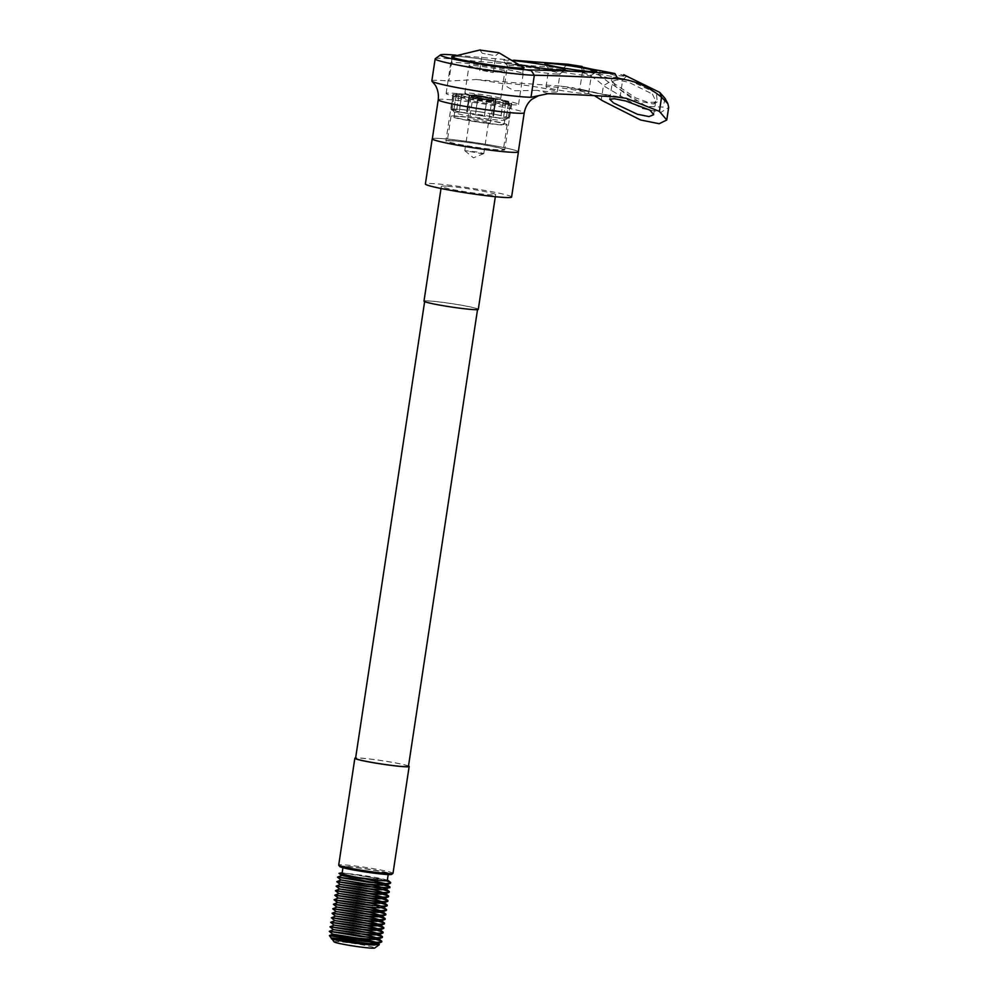 <?xml version="1.0" encoding="UTF-8"?>
<svg xmlns="http://www.w3.org/2000/svg" width="998" height="998" viewBox="0 0 998 998"><rect width="100%" height="100%" fill="white"/><g stroke="black" fill="none" stroke-linecap="round" stroke-linejoin="round"><path stroke-width="0.75" stroke-dasharray="4.99 3.74" d="M339.694 866.501A26.322 1.634 -171.4 0 1 344.734 866.189A26.322 1.634 -171.4 0 1 374.687 870.131A26.322 1.634 -171.4 0 1 391.64 874.36M393 873.312A27.457 1.709 8.6 0 0 374.45 868.859A27.457 1.709 8.6 0 0 343.998 864.879A27.457 1.709 8.6 0 0 338.696 865.091M334.068 941.863A20.596 1.285 -171.4 0 1 338.01 941.625A20.596 1.285 -171.4 0 1 361.463 944.707A20.596 1.285 -171.4 0 1 374.724 948.013M347.466 866.738A22.892 1.422 8.6 0 0 343.05 866.913A22.892 1.422 8.6 0 0 358.507 870.618A22.892 1.422 8.6 0 0 383.881 873.924A22.892 1.422 8.6 0 0 388.309 873.749A22.892 1.422 8.6 0 0 372.853 870.044A22.892 1.422 8.6 0 0 347.466 866.738M387.286 880.523A22.892 1.422 8.6 0 0 371.83 876.818A22.892 1.422 8.6 0 0 346.443 873.512A22.892 1.422 8.6 0 0 342.027 873.687M473.202 96.082A11.677 0.724 -171.4 0 1 486.488 97.829A11.677 0.724 -171.4 0 1 494.01 99.7A11.677 0.724 -171.4 0 1 491.777 99.75A11.677 0.724 -171.4 0 1 479.177 98.116A11.677 0.724 -171.4 0 1 470.969 96.22A11.677 0.724 -171.4 0 1 473.202 96.082M489.831 101.459L491.69 101.384L485.203 99.825L472.678 98.515L489.831 101.459M481.947 153.63L483.805 153.555L477.306 152.008L464.794 150.686L481.947 153.63M462.324 93.937A25.362 1.572 8.6 0 0 457.483 94.037A25.362 1.572 8.6 0 0 473.813 98.103A25.362 1.572 8.6 0 0 502.668 101.908A25.362 1.572 8.6 0 0 507.533 101.609A25.362 1.572 8.6 0 0 489.694 97.48A25.362 1.572 8.6 0 0 462.324 93.937M459.467 96.444A28.381 1.771 8.6 0 0 454.053 96.557A28.381 1.771 8.6 0 0 453.978 96.656A28.381 1.771 8.6 0 0 473.152 101.26A28.381 1.771 8.6 0 0 504.626 105.364A28.381 1.771 8.6 0 0 510.103 105.139A28.381 1.771 8.6 0 0 510.065 105.027A28.381 1.771 8.6 0 0 490.105 100.399A28.381 1.771 8.6 0 0 459.467 96.444M457.521 109.269A28.381 1.771 8.6 0 0 452.044 109.481A28.381 1.771 8.6 0 0 452.094 109.63A28.381 1.771 8.6 0 0 472.204 114.246A28.381 1.771 8.6 0 0 502.68 118.188A28.381 1.771 8.6 0 0 508.069 118.088A28.381 1.771 8.6 0 0 508.157 117.976A28.381 1.771 8.6 0 0 488.995 113.373A28.381 1.771 8.6 0 0 457.521 109.269M459.554 112.263A25.337 1.572 8.6 0 0 454.664 112.45A25.337 1.572 8.6 0 0 454.714 112.587A25.337 1.572 8.6 0 0 472.665 116.716A25.337 1.572 8.6 0 0 499.886 120.222A25.337 1.572 8.6 0 0 504.689 120.134A25.337 1.572 8.6 0 0 504.776 120.034A25.337 1.572 8.6 0 0 487.66 115.93A25.337 1.572 8.6 0 0 459.554 112.263M458.918 116.517A25.337 1.572 8.6 0 0 454.028 116.716A25.337 1.572 8.6 0 0 471.131 120.82A25.337 1.572 8.6 0 0 499.237 124.488A25.337 1.572 8.6 0 0 504.127 124.288A25.337 1.572 8.6 0 0 487.024 120.184A25.337 1.572 8.6 0 0 458.918 116.517M408.506 765.99A27.457 1.709 8.6 0 0 387.598 761.524A27.457 1.709 8.6 0 0 360.153 758.056A27.457 1.709 8.6 0 0 355.625 757.993M408.444 766.377A26.746 1.659 8.6 0 0 390.38 762.035A26.746 1.659 8.6 0 0 360.727 758.168A26.746 1.659 8.6 0 0 355.562 758.38M472.416 309.455A26.746 1.659 -171.4 0 1 442.75 305.588A26.746 1.659 -171.4 0 1 424.699 301.246A26.746 1.659 -171.4 0 1 429.864 301.047A26.746 1.659 -171.4 0 1 459.517 304.914A26.746 1.659 -171.4 0 1 477.58 309.243A26.746 1.659 -171.4 0 1 472.416 309.455M518.349 151.659A43.6 2.707 8.6 0 0 487.498 144.548A43.6 2.707 8.6 0 0 440.629 138.497A43.6 2.707 8.6 0 0 432.359 138.647M511.6 197.03A43.6 2.707 8.6 0 0 482.159 189.969A43.6 2.707 8.6 0 0 433.793 183.657A43.6 2.707 8.6 0 0 425.385 183.994M446.642 186.202A27.457 1.709 8.6 0 0 441.328 186.414A27.457 1.709 8.6 0 0 459.878 190.855A27.457 1.709 8.6 0 0 490.342 194.835A27.457 1.709 8.6 0 0 495.644 194.622A27.457 1.709 8.6 0 0 477.094 190.169A27.457 1.709 8.6 0 0 446.642 186.202M423.988 301.147A27.457 1.709 -171.4 0 1 429.29 300.934A27.457 1.709 -171.4 0 1 459.741 304.901A27.457 1.709 -171.4 0 1 478.291 309.355M456.498 116.042A28.381 1.771 8.6 0 0 451.021 116.255A28.381 1.771 8.6 0 0 470.183 120.858A28.381 1.771 8.6 0 0 501.657 124.962A28.381 1.771 8.6 0 0 507.134 124.75A28.381 1.771 8.6 0 0 487.972 120.147A28.381 1.771 8.6 0 0 456.498 116.042M452.743 140.88A28.381 1.771 8.6 0 0 447.266 141.105A28.381 1.771 8.6 0 0 466.428 145.696A28.381 1.771 8.6 0 0 497.902 149.812A28.381 1.771 8.6 0 0 503.379 149.588A28.381 1.771 8.6 0 0 484.217 144.997A28.381 1.771 8.6 0 0 452.743 140.88M342.152 872.826L387.349 880.074M385.627 889.418L386.288 889.156M386.313 884.902L385.216 883.579M362.948 878.365L352.993 876.718M386.488 880.86L360.602 875.408L343.287 872.888M381.585 907.731L372.728 905.585M593.448 69.486L614.805 75.262L626.445 76.447L618.136 73.59M619.059 77.782L622.627 79.74L607.77 77.744L586.225 71.282C582.034 70.234 581.51 70.234 584.666 71.282A20.509 1.272 8.6 0 0 599.848 74.276L619.059 77.782M656.447 93.138L627.405 79.478L614.057 77.183L611.213 79.915L614.444 83.645L635.714 97.916L648.475 102.52L657.22 101.996L656.447 93.138M652.418 94.037L655.748 101.023L653.578 103.979L634.628 100.324L616.003 86.838L612.448 81.312L617.151 79.927L628.79 82.273L652.418 94.037M435.29 58.695A52.645 3.281 -171.4 0 1 445.32 58.47A52.645 3.281 -171.4 0 1 452.194 59.019A899.31 55.963 8.6 0 0 563.446 68.026C579.015 69.136 592.338 75.037 603.428 85.728L641.876 108.433L660.95 112.337L668.672 107.472M587.198 75.474A21.557 1.347 8.6 0 0 591.303 75.386A21.557 1.347 8.6 0 0 591.365 75.312A21.557 1.347 8.6 0 0 576.807 71.819A21.557 1.347 8.6 0 0 552.904 68.7A21.557 1.347 8.6 0 0 548.738 68.862A21.557 1.347 8.6 0 0 548.763 68.949A21.557 1.347 8.6 0 0 563.932 72.455A21.557 1.347 8.6 0 0 587.198 75.474M520.257 64.833A31.175 1.934 -171.4 0 1 503.628 60.691A31.175 1.934 -171.4 0 1 509.604 60.329A31.175 1.934 -171.4 0 1 514.457 60.728M554.888 73.927A26.597 1.659 8.6 0 0 559.953 73.815A26.597 1.659 8.6 0 0 560.015 73.727A26.597 1.659 8.6 0 0 542.064 69.411A26.597 1.659 8.6 0 0 512.56 65.569A26.597 1.659 8.6 0 0 507.421 65.768A26.597 1.659 8.6 0 0 507.458 65.88A26.597 1.659 8.6 0 0 526.171 70.209A26.597 1.659 8.6 0 0 554.888 73.927M469.097 95.284L466.852 110.054L467.513 110.304L459.517 109.293L461.75 94.523L469.097 95.284A29.753 1.846 8.6 0 1 478.042 96.457L487.061 97.816A29.753 1.846 8.6 0 1 495.969 99.351L503.229 100.786A29.753 1.846 8.6 0 1 508.681 102.095L505.861 101.933L511.413 103.056A29.753 1.846 8.6 0 1 511.749 103.405A29.753 1.846 8.6 0 1 511.338 103.642L505.724 103.068L508.493 103.755A29.753 1.846 8.6 0 1 506.011 103.63A29.753 1.846 8.6 0 1 502.917 103.393L495.582 102.619A29.753 1.846 8.6 0 1 486.637 101.459L477.605 100.087A29.753 1.846 8.6 0 1 468.711 98.565L461.45 97.13A29.753 1.846 8.6 0 1 455.986 95.82L458.818 95.983L453.254 94.86A29.753 1.846 8.6 0 1 452.917 94.511A29.753 1.846 8.6 0 1 453.329 94.274L458.955 94.847L456.186 94.161L453.94 108.932L456.722 109.618L451.096 109.044A29.753 1.846 -171.4 0 1 453.94 108.932M484.828 112.587L475.796 111.227A29.753 1.846 -171.4 0 1 484.828 112.587L487.061 97.816M451.021 109.63L456.585 110.753L453.753 110.591A29.753 1.846 -171.4 0 1 451.021 109.63L453.254 94.86M459.517 109.293A29.753 1.846 -171.4 0 1 466.852 110.054M478.042 96.457L475.796 111.227M495.969 99.351L493.736 114.121A29.753 1.846 -171.4 0 1 500.996 115.556L493.736 114.121M503.229 100.786L500.996 115.556M508.681 102.095L506.448 116.866A29.753 1.846 -171.4 0 1 509.18 117.826L503.616 116.704L506.448 116.866M511.413 103.056L509.18 117.826M511.338 103.642L509.105 118.413A29.753 1.846 -171.4 0 1 506.26 118.525L503.491 117.839L509.105 118.413M508.493 103.755L506.26 118.525M451.645 140.668A29.753 1.846 -171.4 0 1 484.641 144.972A29.753 1.846 -171.4 0 1 504.739 149.8A29.753 1.846 -171.4 0 1 498.988 150.024A29.753 1.846 -171.4 0 1 465.991 145.72A29.753 1.846 -171.4 0 1 445.906 140.893A29.753 1.846 -171.4 0 1 451.645 140.668M461.75 94.523A29.753 1.846 8.6 0 0 458.668 94.274A29.753 1.846 8.6 0 0 456.186 94.161M453.179 56.35A36.614 2.283 -171.4 0 1 458.756 56.474A36.614 2.283 -171.4 0 1 494.484 60.965A36.614 2.283 -171.4 0 1 522.79 66.878M511.475 104.715A36.614 2.283 8.6 0 0 518.548 104.428A36.614 2.283 8.6 0 0 493.81 98.503A36.614 2.283 8.6 0 0 453.204 93.201A36.614 2.283 8.6 0 0 446.131 93.475A36.614 2.283 8.6 0 0 470.856 99.413A36.614 2.283 8.6 0 0 511.475 104.715M613.658 96.769L583.63 89.87C567.263 87.425 601.944 94.274 616.265 96.319L619.883 97.293M548.014 93.687A65.232 4.054 8.6 0 0 536.986 90.344A26.597 1.659 8.6 0 0 552.156 91.991A26.597 1.659 8.6 0 0 557.283 91.791A26.597 1.659 8.6 0 0 539.319 87.475A26.597 1.659 8.6 0 0 509.828 83.632A26.597 1.659 8.6 0 0 504.689 83.832A26.597 1.659 8.6 0 0 504.751 83.982A65.232 4.054 8.6 0 0 476.32 79.516L448.863 81.05L452.194 59.019L455.924 55.177M584.466 93.538A21.557 1.347 8.6 0 0 588.633 93.375A21.557 1.347 8.6 0 0 574.075 89.882A21.557 1.347 8.6 0 0 550.172 86.764A21.557 1.347 8.6 0 0 546.006 86.926A21.557 1.347 8.6 0 0 560.564 90.419A21.557 1.347 8.6 0 0 584.466 93.538M431.822 80.913A52.645 3.281 -171.4 0 1 441.989 80.501A52.645 3.281 -171.4 0 1 448.863 81.05M432.321 138.847A43.488 2.707 -171.4 0 1 440.717 138.51A43.488 2.707 -171.4 0 1 488.945 144.81A43.488 2.707 -171.4 0 1 518.311 151.846M536.986 90.344L514.781 90.768C508.606 88.123 505.262 85.865 504.751 83.982M500.684 118.163A29.753 1.846 -171.4 0 1 493.349 117.39L500.684 118.163L502.917 103.393M484.404 116.23A29.753 1.846 -171.4 0 1 475.372 114.857L484.404 116.23L486.637 101.459M466.478 113.335A29.753 1.846 -171.4 0 1 459.217 111.901L467.164 113.285L466.478 113.335L468.711 98.565M476.32 79.516A899.31 55.963 8.6 0 0 560.676 86.09L571.941 87.562L594.421 95.646M583.63 89.87L579.776 89.346L582.62 70.521L584.666 71.282L582.695 67.178M626.407 98.328L616.265 96.319M665.067 98.415L663.121 107.123L646.455 106.349L608.93 82.372L593.86 71.457L576.57 65.381M513.658 60.217A903.889 56.237 -171.4 0 1 456.086 55.189M495.582 102.619L493.349 117.39M477.605 100.087L475.372 114.857M461.45 97.13L459.217 111.901M455.986 95.82L453.753 110.591M453.329 94.274L451.096 109.044M608.93 82.372L603.428 85.728L601.283 99.887M487.274 99.351L473.838 96.856L487.274 99.351M487.623 97.055L474.187 94.561L487.623 97.055M488.783 99.713A11.452 0.711 8.6 0 0 493.773 99.875A11.452 0.711 8.6 0 0 487.822 98.34A11.452 0.711 8.6 0 0 476.121 96.619A11.452 0.711 8.6 0 0 471.131 96.457A11.452 0.711 8.6 0 0 477.094 97.991A11.452 0.711 8.6 0 0 488.783 99.713M485.315 122.667A11.452 0.711 8.6 0 0 490.305 122.829A11.452 0.711 8.6 0 0 484.354 121.282A11.452 0.711 8.6 0 0 472.653 119.56A11.452 0.711 8.6 0 0 467.663 119.398A11.452 0.711 8.6 0 0 473.626 120.933A11.452 0.711 8.6 0 0 485.315 122.667M492.825 98.328A18.139 1.123 8.6 0 0 500.734 98.577A18.139 1.123 8.6 0 0 491.303 96.145A18.139 1.123 8.6 0 0 472.778 93.413A18.139 1.123 8.6 0 0 464.868 93.163A18.139 1.123 8.6 0 0 474.312 95.596A18.139 1.123 8.6 0 0 492.825 98.328M496.992 70.796A18.139 1.123 8.6 0 0 504.901 71.045A18.139 1.123 8.6 0 0 495.457 68.612A18.139 1.123 8.6 0 0 476.944 65.88A18.139 1.123 8.6 0 0 469.035 65.619A18.139 1.123 8.6 0 0 478.466 68.064A18.139 1.123 8.6 0 0 496.992 70.796M506.884 73.216A36.04 2.246 8.6 0 0 522.603 73.727A36.04 2.246 8.6 0 0 503.853 68.874A36.04 2.246 8.6 0 0 467.052 63.448A36.04 2.246 8.6 0 0 451.333 62.949A36.04 2.246 8.6 0 0 470.083 67.789A36.04 2.246 8.6 0 0 506.884 73.216M523.376 67.377A36.04 2.246 8.6 0 0 467.975 57.348A36.04 2.246 8.6 0 0 452.468 56.649M492.875 55.264L482.296 53.306L492.875 55.264M482.695 70.609L493.262 72.567L482.695 70.609M599.998 70.596L599.848 74.276M438.234 99.775A43.488 2.707 -171.4 0 1 446.63 99.438A43.488 2.707 -171.4 0 1 506.759 107.921A43.488 2.707 -171.4 0 1 524.224 112.774M615.167 96.856L560.676 86.09M567.737 64.234L563.446 68.026M343.05 866.913L342.925 867.711M491.665 101.422L494.01 99.7M483.805 153.555L491.69 101.384M464.831 150.748L473.439 157.821L483.743 153.617M457.483 94.037L454.053 96.557M453.978 96.656L452.044 109.481M454.714 112.587L452.094 109.63M454.028 116.716L454.664 112.45M441.328 186.414L441.016 188.497M451.021 116.255L447.266 141.105M507.134 124.75L503.379 149.588M495.644 194.622L495.332 196.706M504.127 124.288L504.776 120.034M504.689 120.134L508.069 118.088M510.103 105.139L508.157 117.976M507.533 101.609L510.065 105.027M464.794 150.686L472.678 98.515M472.69 98.553L470.969 96.22M388.309 873.749L388.185 874.547M626.445 76.447L622.627 79.74M611.213 79.915L612.884 83.009M591.303 75.386L596.505 71.569M559.953 73.815L565.155 69.997M458.955 94.847L456.722 109.618M469.746 95.534L467.513 110.304M458.818 95.983L456.585 110.753M511.749 103.405L504.739 149.8M518.548 104.428L524.1 67.714M620.032 97.43L622.727 79.578M653.69 114.695L655.748 101.023M557.283 91.791L560.015 73.727M588.633 93.375L591.365 75.312M582.882 89.72L571.941 87.562M546.006 86.926L548.738 68.862M504.689 83.832L507.421 65.768M609.728 99.251L612.448 81.312M446.131 93.475L451.682 56.761M452.917 94.511L445.906 140.893M469.397 98.515L467.164 113.285M494.933 102.37L492.688 117.14M505.724 103.068L503.491 117.839M505.861 101.933L503.616 116.704M495.27 99.401L493.037 114.171M657.22 101.996L653.578 103.979M507.458 65.88L503.628 60.691M548.763 68.949L544.933 63.772M580.437 66.342L582.62 70.534M491.078 99.463L491.428 97.168M490.305 122.829L493.773 99.875M467.663 119.398L471.131 96.457M500.734 98.577L504.901 71.045M522.603 73.727L523.463 68.026M495.844 55.389L499.15 52.969M479.701 70.521L482.296 53.306L479.876 50.05M493.262 72.567L495.869 55.364M451.333 62.949L452.194 57.235M464.868 93.163L469.035 65.619M473.838 96.856L474.187 94.561"/><path stroke-width="1.5" d="M392.938 873.4L391.64 874.36A26.322 1.634 -171.4 0 1 386.613 874.473A26.322 1.634 -171.4 0 1 358.207 870.792A26.322 1.634 -171.4 0 1 339.694 866.501L338.734 865.204A27.457 1.709 8.6 0 0 358.045 869.682A27.457 1.709 8.6 0 0 387.698 873.524A27.457 1.709 8.6 0 0 392.938 873.4A27.457 1.709 8.6 0 0 393 873.312L409.155 766.476A27.457 1.709 8.6 0 0 408.506 765.99M355.625 757.993A27.457 1.709 8.6 0 0 354.851 758.268L338.696 865.091A27.457 1.709 8.6 0 0 338.734 865.204M379.265 944.682L374.724 948.013A20.596 1.285 -171.4 0 1 370.794 948.1A20.596 1.285 -171.4 0 1 348.551 945.218A20.596 1.285 -171.4 0 1 334.068 941.863L331.935 938.806L336.538 939.006L331.149 937.92L329.452 935.625L334.654 935.687L360.839 939.592L379.178 944.22L374.325 944.994C357.459 944.507 317.264 937.085 336.538 939.006C322.703 936.436 337.361 939.031 357.746 940.74L329.452 935.625M342.925 867.711L342.027 873.687A22.892 1.422 8.6 0 0 357.484 877.392A22.892 1.422 8.6 0 0 382.858 880.71L356.785 877.379L338.996 873.325L342.152 872.826M354.851 758.268A27.457 1.709 8.6 0 0 373.402 762.721A27.457 1.709 8.6 0 0 403.853 766.689A27.457 1.709 8.6 0 0 409.155 766.476M424.637 301.633L355.562 758.38A26.746 1.659 8.6 0 0 373.626 762.709A26.746 1.659 8.6 0 0 403.279 766.576A26.746 1.659 8.6 0 0 408.444 766.377L477.518 309.63M432.359 138.647A43.6 2.707 8.6 0 0 432.209 138.822A43.6 2.707 8.6 0 0 461.65 145.895A43.6 2.707 8.6 0 0 510.015 152.195A43.6 2.707 8.6 0 0 518.424 151.871A43.6 2.707 8.6 0 0 518.349 151.659M432.209 138.822L425.385 183.994A43.6 2.707 8.6 0 0 454.826 191.055A43.6 2.707 8.6 0 0 503.179 197.367A43.6 2.707 8.6 0 0 511.6 197.03L518.424 151.871M495.332 196.706L478.291 309.355A27.457 1.709 -171.4 0 1 472.99 309.567A27.457 1.709 -171.4 0 1 442.526 305.588A27.457 1.709 -171.4 0 1 423.988 301.147L441.016 188.497M387.349 880.074L382.858 880.71A22.892 1.422 8.6 0 0 387.286 880.523L388.185 874.547M336.538 939.006L332.459 938.881L341.478 940.615L373.302 943.946L377.431 943.621L377.556 942.935L368.699 940.079L332.908 934.178L359.068 938.32L373.976 939.43L378.105 939.106L378.23 938.419L369.372 935.563L352.656 932.207L333.594 929.662L359.742 933.804L374.662 934.914L378.791 934.59L378.916 933.903L370.058 931.047L353.329 927.678L334.268 925.146L360.428 929.288L375.348 930.385L379.477 930.061L379.602 929.388L370.745 926.531L354.016 923.162L334.954 920.63L361.114 924.772L376.034 925.87L380.163 925.545L380.288 924.872L371.431 922.015L354.702 918.647L335.64 916.114L361.8 920.256L376.708 921.354L380.849 921.029L380.962 920.343L372.104 917.499L355.388 914.131L336.326 911.598L362.474 915.74L377.394 916.838L381.523 916.513L381.648 915.84L372.79 912.983L356.061 909.615L337 907.082L363.16 911.224L378.08 912.322L382.209 911.997L382.334 911.311L373.477 908.467L356.748 905.099L337.686 902.566L363.846 906.708L378.766 907.806L382.895 907.481L383.02 906.795L374.163 903.939L357.434 900.583L338.372 898.038L364.532 902.192L379.452 903.29L383.581 902.965L383.694 902.279L374.836 899.423L358.12 896.067L339.058 893.522L365.206 897.676L380.126 898.774L384.255 898.45L384.38 897.763L375.522 894.907L358.793 891.551L339.732 889.006L365.892 893.16L380.812 894.258L384.941 893.934L385.066 893.247L376.209 890.391L359.48 887.035L340.418 884.49L366.578 888.632L381.498 889.742L385.627 889.418L389.993 887.035L379.564 883.766L359.916 879.924L337.549 877.105L368.187 882.195L385.677 883.592L390.542 883.242L390.667 882.519L386.488 880.86M372.728 905.585L356.511 902.504L334.38 899.947L364.769 904.787L382.259 906.172L387.137 905.835L387.261 905.111L376.832 901.83L357.184 897.988L334.817 895.169L365.455 900.271L382.945 901.656L387.81 901.319L387.91 900.57L377.506 897.314L357.87 893.472L335.503 890.653L366.141 895.742L383.631 897.14L388.496 896.803L388.621 896.067L378.192 892.798L358.556 888.956L336.176 886.137L366.815 891.226L384.305 892.624L389.183 892.287L389.307 891.551L385.739 888.731L376.895 885.875L341.104 879.974L367.264 884.116L382.184 885.226L386.313 884.902L390.542 883.242M385.216 883.579L362.948 878.365M352.993 876.718L341.79 875.458L351.046 877.367L382.858 880.71M357.746 940.74L376.795 942.312L381.673 941.975L381.772 941.226L371.368 937.97L351.72 934.128L329.352 931.309L359.991 936.398L377.481 937.796L382.346 937.459L382.471 936.723L372.042 933.454L352.406 929.612L330.026 926.793L360.677 931.883L378.155 933.267L383.032 932.93L383.157 932.207L372.728 928.938L353.092 925.096L330.712 922.277L361.351 927.367L378.841 928.751L383.719 928.414L383.843 927.691L373.414 924.422L353.779 920.568L331.398 917.761L362.037 922.851L379.527 924.235L384.405 923.899L384.529 923.175L374.1 919.907L354.452 916.052L332.084 913.245L362.723 918.335L380.213 919.719L385.078 919.383L385.203 918.659L374.774 915.391L355.138 911.536L332.758 908.729L363.409 913.819L380.887 915.203L385.764 914.867L385.889 914.143L375.46 910.875L355.824 907.02L333.444 904.213L364.083 909.303L381.573 910.687L386.451 910.351L386.575 909.627L381.585 907.731M389.307 891.551L378.878 888.282L359.243 884.44L336.862 881.621L367.501 886.711L389.869 887.771M456.086 55.189A903.889 56.237 -171.4 0 1 455.924 55.177A48.066 2.994 8.6 0 0 449.649 54.678A48.066 2.994 8.6 0 0 440.492 54.878A48.066 2.994 8.6 0 0 471.43 62.587A48.066 2.994 8.6 0 0 526.133 69.785A48.066 2.994 8.6 0 0 530.924 69.997A903.889 56.237 -171.4 0 1 614.943 73.553L599.998 70.596A23.366 1.46 -171.4 0 1 582.695 67.178L593.448 69.486M435.165 58.882L431.822 80.913A52.645 3.281 -171.4 0 0 431.984 81.225A52.645 3.281 -171.4 0 0 452.98 86.789A52.645 3.281 -171.4 0 0 525.759 97.055A52.645 3.281 -171.4 0 0 530.998 97.28L548.014 93.687A899.31 55.963 -171.4 0 1 615.167 96.856L626.407 98.328L659.404 111.377L666.776 119.997L668.672 107.472L667.837 103.63L661.549 97.218C649.399 87.412 636.849 81.487 623.875 79.441L617.937 78.792A899.31 55.963 8.6 0 0 534.329 75.249A52.645 3.281 -171.4 0 1 529.09 75.025A52.645 3.281 -171.4 0 1 470.707 67.402A52.645 3.281 -171.4 0 1 435.165 58.882A52.645 3.281 -171.4 0 1 435.29 58.695L440.492 54.878M549.935 63.46A26.135 1.622 -171.4 0 1 579.688 67.377A26.135 1.622 -171.4 0 1 596.505 71.569A26.135 1.622 -171.4 0 1 591.527 71.669A26.135 1.622 -171.4 0 1 563.309 68.026A26.135 1.622 -171.4 0 1 544.933 63.772A26.135 1.622 -171.4 0 1 549.935 63.46M514.457 60.728A31.175 1.934 -171.4 0 1 548.351 65.581A31.175 1.934 -171.4 0 1 565.155 69.997A31.175 1.934 -171.4 0 1 559.204 70.134A31.175 1.934 -171.4 0 1 520.257 64.833M522.79 66.878A36.614 2.283 -171.4 0 1 524.1 67.714A36.614 2.283 -171.4 0 1 517.026 67.989A36.614 2.283 -171.4 0 1 476.408 62.687A36.614 2.283 -171.4 0 1 451.682 56.761A36.614 2.283 -171.4 0 1 453.179 56.35M619.883 97.293L613.658 96.769M649.985 110.167L653.69 114.695L648.999 116.579L637.423 114.271L613.558 102.969L609.728 99.251L614.269 98.715L625.734 100.985L649.985 110.167M666.776 119.997L659.191 123.727L640.591 119.997L602.63 100.81L594.421 95.646M524.224 112.774L518.311 151.846A43.488 2.707 -171.4 0 1 509.916 152.183A43.488 2.707 -171.4 0 1 461.687 145.883A43.488 2.707 -171.4 0 1 432.321 138.847L438.234 99.775A43.488 2.707 -171.4 0 0 455.699 104.628A43.488 2.707 -171.4 0 0 515.829 113.111A43.488 2.707 -171.4 0 0 524.224 112.774C525.921 103.854 531.41 99.538 532.171 99.126L538.396 95.783M623.7 74.688L659.79 92.415L665.067 98.415L667.837 103.63M582.133 66.479L567.737 64.234A903.889 56.237 -171.4 0 1 513.658 60.217M659.404 111.377L661.549 97.218L659.79 92.415M480.238 49.9L452.468 56.649A36.04 2.246 8.6 0 0 452.256 56.849A36.04 2.246 8.6 0 0 471.006 61.689A36.04 2.246 8.6 0 0 507.807 67.115A36.04 2.246 8.6 0 0 523.526 67.627A36.04 2.246 8.6 0 0 523.376 67.377L498.85 52.719L479.876 50.05L498.85 52.719M530.998 97.28L534.329 75.249L530.924 69.997M582.695 67.178L567.737 64.234M617.937 78.792L614.943 73.553L599.998 70.596M332.209 938.769L331.149 937.92M377.431 943.621L381.673 941.975M332.895 934.253L329.328 931.421M378.105 939.106L382.346 937.459M333.582 929.737L330.014 926.905M378.791 934.59L383.032 932.93M334.268 925.221L330.7 922.389M379.477 930.061L383.719 928.414M334.941 920.705L331.386 917.873M380.163 925.545L384.405 923.899M335.627 916.189L332.06 913.357M380.849 921.029L385.078 919.383M336.314 911.673L332.746 908.841M381.523 916.513L385.764 914.867M337 907.157L333.432 904.325M382.209 911.997L386.451 910.351M337.673 902.629L334.118 899.809M382.895 907.481L387.137 905.835M338.359 898.113L334.804 895.293M383.581 902.965L387.81 901.319M339.046 893.597L335.478 890.777M384.255 898.45L388.496 896.803M339.732 889.081L336.164 886.249M384.941 893.934L389.183 892.287M340.405 884.565L336.85 881.733M341.091 880.049L337.536 877.217M341.778 875.533L338.996 873.325M337.549 877.105L341.79 875.458M390.667 882.519L387.997 880.398M377.543 942.935L379.178 944.22M332.908 934.178L329.515 935.5M378.23 938.419L381.797 941.239M333.594 929.662L329.352 931.309M378.916 933.903L382.471 936.723M334.268 925.146L330.026 926.793M379.602 929.388L383.157 932.207M334.954 920.63L330.712 922.277M380.275 924.859L383.843 927.691M335.64 916.114L331.398 917.761M380.962 920.343L384.529 923.175M336.326 911.598L332.084 913.245M381.648 915.827L385.203 918.659M337 907.082L332.758 908.729M382.334 911.311L385.889 914.143M337.686 902.566L333.444 904.213M383.007 906.795L386.575 909.627M338.372 898.038L334.13 899.697M383.694 902.279L387.261 905.111M339.058 893.522L334.817 895.169M384.38 897.763L387.935 900.595M339.732 889.006L335.503 890.653M385.066 893.247L388.621 896.067M340.418 884.49L336.176 886.137M341.104 879.974L336.862 881.621M386.426 884.216L389.993 887.035M431.984 81.225L434.741 84.481C435.415 85.154 439.295 91.13 438.234 99.775"/></g></svg>
